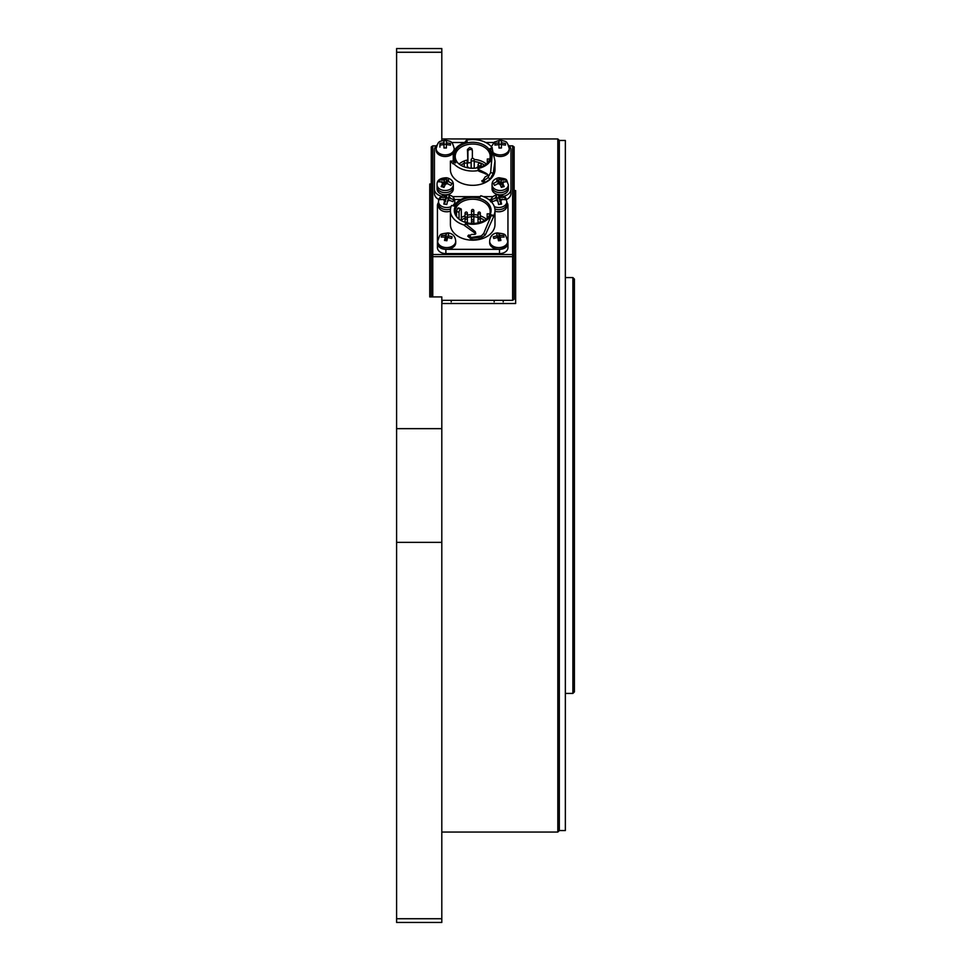 <?xml version="1.0" encoding="UTF-8"?>
<svg xmlns="http://www.w3.org/2000/svg" width="971" height="971" viewBox="0 0 971 971"><rect width="100%" height="100%" fill="white"/><g stroke="black" fill="none" stroke-linecap="round" stroke-linejoin="round"><path stroke-width="1.46" d="M436.173 145.844L432.763 145.844L432.763 254.523L512.615 254.523L512.615 145.844L514.132 146.912L514.132 299.262L512.615 300.33L512.615 256.647L432.763 256.647L432.763 296.92M441.805 300.33L512.615 300.33M431.258 296.92L431.258 146.912L432.763 145.844M512.615 145.844L509.217 145.844M431.258 255.579L432.763 256.647L432.763 254.523L431.258 255.579M512.615 254.523L512.615 256.647L514.132 255.579L512.615 254.523M503.815 196.227A10.547 7.452 0 0 0 510.964 189.163L510.964 193.423A10.547 7.452 180 0 1 506.437 199.553M438.953 199.553A10.547 7.452 180 0 1 434.425 193.423L434.425 189.163A10.547 7.452 0 0 0 441.574 196.227M510.964 189.163L510.964 149.959A10.547 7.452 0 0 0 508.513 145.177M436.877 145.177A10.547 7.452 0 0 0 434.425 149.959L434.425 189.163M451.515 142.506L464.745 142.506M485.743 142.506L493.875 142.506M452.328 196.628L479.71 196.628M483.412 196.628L493.062 196.628M453.117 162.837L453.117 163.905L450.398 161.089L450.398 169.561A22.297 15.767 0 0 0 472.695 185.327A22.297 15.767 0 0 0 494.992 169.561L494.992 161.089L493.268 173.299L490.258 178.846A22.297 15.767 180 0 1 485.221 182.184L482.053 181.759L485.221 176.856A22.297 15.767 -0 0 0 487.539 175.581L487.855 174.646L478.837 171.187L478.048 168.493A19.432 13.74 0 0 0 492.127 155.287A19.432 13.74 0 0 0 489.748 148.697L492.261 147.726A22.297 15.767 0 0 0 472.695 139.521A22.297 15.767 0 0 0 466.553 140.127L467.342 142.069A19.432 13.74 0 0 0 453.251 155.287A19.432 13.74 0 0 0 455.63 161.866L453.117 162.837A22.297 15.767 0 0 0 472.695 171.054A22.297 15.767 0 0 0 478.837 170.447M492.127 155.287L490.634 172.522L488 177.596A19.432 13.74 180 0 1 483.607 180.509L481.81 180.691M487.539 175.581L487.855 174.646L485.901 173.166L485.634 174.064L485.901 173.166L478.048 169.245M490.343 149.534L492.261 148.794L494.992 161.089M455.63 162.934C452.814 160.883 452.522 160.543 454.756 161.939M450.398 161.089L453.263 161.089L453.251 155.287M464.381 142.858L466.553 140.127M467.063 142.13L466.553 140.868M492.261 147.726L492.261 148.794M472.695 142.288A18.376 12.999 180 0 1 489.02 149.316A18.376 12.999 180 0 1 487.697 162.788A18.376 12.999 180 0 1 472.695 168.286A18.376 12.999 180 0 1 457.681 162.788A18.376 12.999 180 0 1 456.37 149.316A18.376 12.999 180 0 1 472.695 142.288M458.069 163.164A17.478 12.356 180 0 1 455.217 156.392A17.478 12.356 180 0 1 472.695 144.036A17.478 12.356 180 0 1 490.173 156.392A17.478 12.356 180 0 1 487.321 163.164L487.308 158.989L489.785 158.989M478.096 166.648L476.106 168.056M469.284 168.056L467.294 166.648M467.925 151.355L467.452 149.461L469.661 147.483L471.87 148.636L472.343 150.529A2.258 1.578 166 0 0 470.158 149.473A2.258 1.578 166 0 0 467.925 151.355L467.925 162.97L471.166 162.558M472.379 158.382L472.379 150.796A2.258 1.578 166 0 0 472.343 150.529M474.224 159.887A1.529 1.529 0 0 0 472.695 158.358A1.529 1.529 0 0 0 471.166 159.887A1.529 1.08 180 0 0 474.224 159.887L474.224 167.959A1.529 1.08 -0 0 1 474.176 168.238M471.166 159.887L471.166 167.959A1.529 1.08 -0 0 0 471.214 168.238M467.452 149.461L467.925 162.97M499.507 253.601L499.507 249.341A8.436 5.972 -0 0 0 507.954 243.369L507.954 247.641A8.436 5.972 180 0 1 499.507 253.601L445.871 253.601A8.436 5.972 180 0 1 437.435 247.641L437.435 205.439A8.436 5.972 -0 0 1 438.552 202.478M474.868 232.797L475.22 231.608L475.098 234.327L475.584 233.562L464.599 225.575L465.607 223.306A19.517 13.8 180 0 0 472.695 224.252A19.517 13.8 180 0 0 491.192 214.822L491.192 215.574L493.838 216.193L485.257 235.103L479.468 239.012A22.297 15.767 180 0 1 472.695 239.752A22.297 15.767 180 0 1 471.845 239.74L467.743 236.171L471.845 234.412A22.297 15.767 -0 0 0 472.695 234.424A22.297 15.767 -0 0 0 475.098 234.327M499.507 249.341L445.871 249.341L445.871 253.601M454.404 199.48L460.861 199.48M488.704 199.48L490.986 199.48M506.838 202.478A8.436 5.972 -0 0 1 507.954 205.439L507.954 243.369M437.435 243.369A8.436 5.972 -0 0 0 445.871 249.341M468.872 234.97L471.93 238.198L468.18 235.468M471.942 237.349L481.3 235.941L478.8 237.531L471.93 238.198L471.845 239.74M464.599 225.575L465.607 223.731L475.22 231.608L474.807 232.797M478.327 197.247L480.475 196.3M491.192 215.574L483.692 233.477L481.3 235.941M483.692 233.477L485.257 235.103M450.398 210.452L450.398 224.41A22.297 15.767 -0 0 0 472.695 240.177A22.297 15.767 -0 0 0 494.992 224.41L494.992 210.452A22.297 15.767 -0 0 0 480.779 195.754L479.759 197.599A19.517 13.8 180 0 0 454.185 206.083L451.539 205.464A22.297 15.767 -0 0 0 450.398 210.452A22.297 15.767 -0 0 0 464.599 225.151M491.192 214.822L493.838 215.453L493.838 216.193M493.838 215.453A22.297 15.767 -0 0 0 494.992 210.452M472.695 223.451A18.376 12.999 180 0 1 457.681 217.953A18.376 12.999 180 0 1 456.37 204.48A18.376 12.999 180 0 1 472.695 197.453A18.376 12.999 180 0 1 489.02 204.48A18.376 12.999 180 0 1 487.697 217.953A18.376 12.999 180 0 1 472.695 223.451M458.069 218.329A17.478 12.356 180 0 1 455.217 211.557A17.478 12.356 180 0 1 472.695 199.201A17.478 12.356 180 0 1 490.173 211.557A17.478 12.356 180 0 1 487.321 218.329M461.298 220.648L461.298 209.602A2.258 0.801 112.2 0 0 461.019 208.899A2.258 0.801 112.2 0 0 460.169 209.384A2.258 0.801 112.2 0 0 459.04 212.37L459.04 219.155M459.04 212.37L456.552 211.35L457.559 208.316L458.81 208.583M487.867 217.698L487.163 217.698L487.163 213.838L489.87 213.838M456.552 211.35L456.552 216.302M487.163 217.698L487.163 218.475M502.808 186.905L504.192 186.614L502.177 182.135L507.044 181.735L505.891 179.769L501.024 180.169L498.997 177.754L496.217 178.567L498.232 180.982L493.365 183.446L494.518 185.412L499.385 182.949L501.412 187.427L502.808 186.905M499.98 194.77A8.132 5.753 180 0 0 503.318 194.334A8.132 5.753 180 0 0 508.343 189.017L508.343 184.757C505.855 178.761 508.403 179.319 499.045 177.754L497.613 178.045M500.478 201.47L498.778 197.914L498.778 194.686L495.829 195.122L496.909 197.744L491.751 199.541L492.37 201.628L497.528 199.82L498.621 204.505L501.57 204.068L500.478 199.383L505.648 199.65L505.029 197.574L499.859 197.295L498.778 194.686A8.132 5.753 180 0 1 492.066 189.017L492.066 186.881A8.132 5.753 180 0 0 503.318 192.197A8.132 5.753 180 0 0 508.343 186.881A8.132 5.753 180 0 1 503.318 192.197A8.132 5.753 180 0 1 492.066 186.881L492.066 184.757A8.132 5.753 180 0 0 503.318 190.073A8.132 5.753 180 0 0 508.343 184.757M502.177 184.089L501.024 184.429L498.997 180.982L498.232 181.213M498.997 180.982L498.997 177.754M501.024 184.429L501.024 180.169M505.891 181.419L505.891 179.769M502.517 186.99L502.177 182.135M498.232 183.288L498.232 180.982M494.992 211.144A8.132 5.753 180 0 0 500.368 211.654A8.132 5.753 180 0 0 506.838 206.022L506.838 201.762C505.539 197.683 507.275 196.931 498.815 194.686L497.31 194.783M506.838 203.886A8.132 5.753 180 0 1 500.368 209.518A8.132 5.753 180 0 1 494.894 208.971A8.132 5.753 180 0 0 500.368 209.518A8.132 5.753 180 0 0 506.838 203.886M498.778 197.914L496.909 198.193M499.859 201.567L499.859 197.295M505.029 199.358L505.029 197.574M500.623 204.104L500.478 199.383M496.909 199.917L496.909 197.744M442.582 186.905L443.978 187.427L445.992 182.949L450.872 185.412L452.025 183.446L447.146 180.982L449.172 178.567L446.344 177.754L444.366 180.169L439.499 179.769L438.346 181.735L443.213 182.135L441.186 186.614L442.582 186.905M448.08 194.783L446.599 194.686L445.519 197.295L440.361 197.574L439.742 199.65L444.9 199.383L443.82 204.068L446.769 204.505L447.849 199.82L453.008 201.628L453.627 199.541L448.468 197.744L449.549 195.122L446.575 194.686A8.132 5.753 180 0 0 453.311 189.017L453.311 186.881A8.132 5.753 180 0 1 442.06 192.197A8.132 5.753 180 0 1 437.047 186.881L437.047 184.757A8.132 5.753 180 0 0 442.06 190.073A8.132 5.753 180 0 0 453.311 184.757C453.384 181.553 451.564 179.319 447.837 178.057L446.818 177.814M447.777 178.045L446.381 177.754C439.936 178.009 436.829 180.339 437.047 184.757M447.146 181.213L446.381 180.982L446.381 177.754M447.146 183.288L447.146 180.982M443.213 182.135L442.861 186.99M439.499 181.419L439.499 179.769M446.381 180.982L444.366 184.429L443.213 184.089M444.366 184.429L444.366 180.169M445.41 194.77A8.132 5.753 180 0 1 442.06 194.334A8.132 5.753 180 0 1 437.047 189.017L437.047 186.881A8.132 5.753 180 0 0 442.06 192.197A8.132 5.753 180 0 0 453.311 186.881L453.311 184.757M454.829 204.917L454.829 203.886A8.132 5.753 180 0 1 454.537 205.391A8.132 5.753 180 0 0 454.829 203.886L454.829 201.762A8.132 5.753 180 0 1 452.595 205.718M450.398 211.144A8.132 5.753 180 0 1 445.021 211.654A8.132 5.753 180 0 1 438.552 206.022L438.552 203.886A8.132 5.753 180 0 0 445.021 209.518A8.132 5.753 180 0 0 450.495 208.971A8.132 5.753 180 0 1 445.021 209.518A8.132 5.753 180 0 1 438.552 203.886L438.552 201.762A8.132 5.753 180 0 0 445.021 207.393A8.132 5.753 180 0 0 451.066 206.605M448.468 198.193L446.599 197.914L446.599 194.686C441.077 195.535 438.407 197.902 438.552 201.762M448.468 199.917L448.468 197.744M444.9 199.383L444.767 204.104M440.361 199.358L440.361 197.574M446.599 197.914L444.9 201.47M445.519 201.567L445.519 197.295M565.353 140.455L565.353 830.545L559.332 830.545L557.827 832.05L557.827 138.95L559.332 140.455L559.332 830.545L559.332 140.455L565.353 140.455M514.132 190.583L515.637 190.583L515.637 303.51L441.805 303.51M441.805 52.264L396.605 52.264L396.605 48.55L441.805 48.55L441.805 140.722M396.605 428.648L441.805 428.648L441.805 542.352L396.605 542.352L396.605 52.264M441.805 428.648L441.805 296.92L429.752 296.92L429.752 183.992L431.258 183.992M396.605 918.736L441.805 918.736L441.805 922.45L396.605 922.45L396.605 542.352M441.805 542.352L441.805 918.736M515.637 190.595L514.132 190.595M431.258 190.595L429.752 190.595L429.752 296.92M572.89 277.572L574.395 279.078L574.395 691.922L572.89 693.428L572.89 277.572L565.353 277.572M494.445 155.032A9.042 6.396 -0 0 0 500.211 156.501A9.042 6.396 -0 0 0 509.241 150.104L509.241 148.514A9.042 6.396 180 0 1 500.211 154.899A9.042 6.396 180 0 1 494.021 153.163M500.211 140.492L501.412 140.54L501.412 142.858L505.478 143.417L505.478 145.116L501.412 144.57L501.412 147.993L498.997 147.993L498.997 144.57L494.931 145.116L494.931 143.417L498.997 142.858L498.997 140.54L500.211 140.492M498.997 144.57L498.997 142.858M498.997 144.242L501.412 144.242M501.412 144.57L501.412 142.858M500.405 249.074A9.042 6.396 -0 0 0 507.736 242.799L507.736 241.196A9.042 6.396 180 0 1 500.405 247.484A9.042 6.396 180 0 1 489.663 241.196L489.663 242.799A9.042 6.396 -0 0 0 500.405 249.074M497.698 233.246L498.888 233.137L499.652 235.407L503.646 235.419L504.107 237.082L500.114 237.082L500.878 240.456L498.511 240.772L497.747 237.41L493.754 238.49L493.292 236.827L497.286 235.735L496.521 233.453L497.698 233.246M503.646 236.997L503.646 235.419M500.114 240.517L500.114 237.082M497.286 237.47L497.286 235.735M497.286 237.058L498.888 236.839L498.888 233.137M498.888 236.839L499.652 239.667L499.652 235.407M436.137 148.514C438.613 140.346 438.758 141.863 445.179 140.127C451.6 141.863 451.758 140.346 454.222 148.514A9.042 6.396 180 0 1 445.179 154.899A9.042 6.396 180 0 1 436.137 148.514L436.137 150.104A9.042 6.396 -0 0 0 445.179 156.501A9.042 6.396 -0 0 0 453.833 151.949M445.179 147.944L443.978 147.993L443.978 144.57L439.912 145.116L439.912 143.417L443.978 142.858L443.978 140.54L446.381 140.54L446.381 142.858L450.459 143.417L450.459 145.116L446.381 144.57L446.381 147.993L445.179 147.944M453.979 151.561A9.042 6.396 -0 0 0 454.222 150.104L454.222 148.514M439.912 147.119L439.912 143.417M443.978 144.57L443.978 142.858M443.978 144.242L446.381 144.242M446.381 144.57L446.381 142.858M450.459 145.116L450.459 143.417M437.642 242.799A9.042 6.396 -0 0 0 444.985 249.074A9.042 6.396 -0 0 0 455.727 242.799L455.727 241.196A9.042 6.396 180 0 1 444.985 247.484A9.042 6.396 180 0 1 437.642 241.196L437.642 242.799M445.689 240.565L444.512 240.456L445.276 237.082L441.283 237.082L441.732 235.419L445.725 235.407L446.502 233.137L448.869 233.453L448.092 235.735L452.098 236.827L451.636 238.49L447.643 237.41L446.878 240.772L445.689 240.565M441.732 236.997L441.732 235.419M445.276 239.606L445.725 235.407M445.725 239.667L446.502 233.137M446.502 236.839L448.092 237.058M448.092 237.47L448.092 235.735M445.276 240.517L445.276 237.082M483.607 180.509L485.221 182.184M488 177.596L490.258 178.846M490.634 172.522L493.268 173.299M478.096 164.779A1.529 1.529 0 0 1 479.625 163.249A1.529 1.529 0 0 1 481.155 164.779A1.529 1.08 180 0 1 478.096 164.779L478.096 167.704M464.235 162.011A1.529 1.529 0 0 1 465.764 160.482A1.529 1.529 0 0 1 467.294 162.011A1.529 1.08 180 0 1 464.235 162.011L464.235 166.83M474.176 159.487A17.478 12.356 180 0 1 486.289 164.038M484.493 165.252A15.973 11.288 -0 0 0 474.224 161.623M459.101 164.038A17.478 12.356 180 0 1 464.939 160.725M465.655 160.482A17.478 12.356 180 0 1 467.452 160.009M464.235 163.286A15.973 11.288 -0 0 0 460.897 165.252M478.8 237.531L479.468 239.012M467.367 213.183A1.153 0.813 180 0 1 465.06 213.183A1.153 1.153 0 0 1 466.214 212.03A1.153 1.153 0 0 1 467.367 213.183L467.367 218.293A1.153 0.813 180 0 1 465.06 218.293L465.06 213.183M480.317 222.274L480.317 218.293A1.153 0.813 180 0 1 478.023 218.293L478.023 213.183A1.153 0.813 180 0 0 480.317 213.183A1.153 1.153 0 0 0 479.176 212.03A1.153 1.153 0 0 0 478.023 213.183M473.836 210.622A1.153 0.813 180 0 1 471.542 210.622A1.153 1.153 0 0 1 472.695 209.481A1.153 1.153 0 0 1 473.836 210.622L473.836 215.744A1.153 0.813 180 0 1 471.542 215.744L471.542 210.622M472.695 221.667A1.153 0.813 180 0 1 471.542 220.854L471.542 215.744A1.153 1.153 0 0 1 472.695 214.591A1.153 1.153 0 0 1 473.836 215.744L473.836 220.854A1.153 0.813 180 0 1 472.695 221.667M473.836 214.64A17.478 12.356 180 0 1 478.023 215.198M480.317 215.841A17.478 12.356 180 0 1 486.289 219.203M461.298 217.601A17.478 12.356 180 0 1 465.06 215.841M467.367 215.198A17.478 12.356 180 0 1 471.542 214.64M484.493 220.417A15.973 11.288 -0 0 0 480.317 218.111M478.023 217.383A15.973 11.288 -0 0 0 473.836 216.764M471.542 216.764A15.973 11.288 -0 0 0 467.367 217.383M465.06 218.111A15.973 11.288 -0 0 0 461.298 220.126M502.662 179.684A3.617 2.561 -0 0 0 500.344 179.004M502.857 183.301A3.617 2.561 -0 0 0 503.815 181.65M497.747 183.434A3.617 2.561 -0 0 0 500.077 184.114M497.553 179.817A3.617 2.561 -0 0 0 496.594 181.468M506.838 201.762A8.132 5.753 180 0 1 500.368 207.393A8.132 5.753 180 0 1 494.324 206.605M501.606 197.04A3.617 2.561 -0 0 0 499.495 196.069M500.854 200.621A3.617 2.561 -0 0 0 502.225 199.128M495.793 200.087A3.617 2.561 -0 0 0 497.905 201.058M496.545 196.506A3.617 2.561 -0 0 0 495.174 197.999M448.796 181.468A3.617 2.561 -0 0 0 447.825 179.817M445.313 184.114A3.617 2.561 -0 0 0 447.643 183.434M441.562 181.65A3.617 2.561 -0 0 0 442.533 183.301M445.046 179.004A3.617 2.561 -0 0 0 442.715 179.684M450.216 197.999A3.617 2.561 -0 0 0 448.833 196.506M447.485 201.058A3.617 2.561 -0 0 0 449.597 200.087M443.164 199.128A3.617 2.561 -0 0 0 444.536 200.621M445.883 196.069A3.617 2.561 -0 0 0 443.783 197.04M502.116 142.858A2.258 1.602 -0 0 0 501.412 142.361M501.412 145.067A2.258 1.602 -0 0 0 502.116 144.57M498.293 144.57A2.258 1.602 -0 0 0 498.997 145.067M498.997 142.361A2.258 1.602 -0 0 0 498.293 142.858M500.344 235.31A2.258 1.602 -0 0 0 499.519 234.921M497.055 237.494A2.258 1.602 -0 0 0 497.88 237.895M443.274 144.57A2.258 1.602 -0 0 0 443.978 145.067M443.978 142.361A2.258 1.602 -0 0 0 443.274 142.858M447.097 142.858A2.258 1.602 -0 0 0 446.381 142.361M446.381 145.067A2.258 1.602 -0 0 0 447.097 144.57M445.859 234.921A2.258 1.602 -0 0 0 445.034 235.31M447.51 237.895A2.258 1.602 -0 0 0 448.335 237.494M485.937 173.178L487.903 174.671M473.29 168.274A1.529 1.529 0 0 0 472.1 168.274M481.155 164.779L481.155 166.83M467.294 162.011L467.294 167.704M480.317 213.183L480.317 218.293A1.153 1.153 0 0 0 479.176 217.152A1.153 1.153 0 0 0 478.023 218.293L478.023 222.893M467.367 222.893L467.367 218.293A1.153 1.153 0 0 0 466.214 217.152A1.153 1.153 0 0 0 465.06 218.293L465.06 222.274M473.836 223.427L473.836 220.854A1.153 1.153 0 0 0 472.695 219.701A1.153 1.153 0 0 0 471.542 220.854L471.542 223.427M479.795 222.444A1.153 1.153 0 0 0 478.169 222.857M467.221 222.857A1.153 1.153 0 0 0 465.595 222.444M475.766 233.793L475.414 232.008M458.482 207.855L461.019 208.899M492.066 184.757C491.957 181.613 493.79 179.38 497.553 178.057L498.572 177.814M490.561 201.762C490.865 197.926 493.11 195.596 497.298 194.783L498.026 194.71M454.829 201.762C454.659 197.781 452.413 195.45 448.092 194.783L447.364 194.71M441.805 138.95L557.827 138.95M441.805 832.05L557.827 832.05M565.353 693.428L572.89 693.428M509.241 148.514C506.777 140.346 506.631 141.863 500.211 140.127L494.421 142.045L491.375 146.682M507.736 241.196C504.908 233.186 506.122 234.302 497.358 232.906C492.722 233.428 490.149 236.184 489.663 241.196M503.221 300.33L503.221 301.86M494.178 300.33L494.178 301.86M437.642 241.196C440.47 233.186 439.268 234.302 448.032 232.906C452.729 233.477 455.29 236.244 455.727 241.196M442.169 300.33L442.169 301.86M451.212 300.33L451.212 301.86"/></g></svg>
